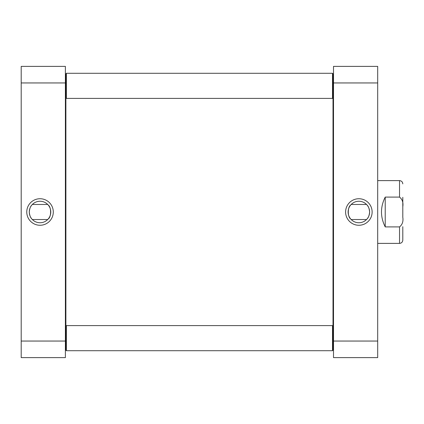 <?xml version="1.0" encoding="UTF-8"?>
<svg xmlns="http://www.w3.org/2000/svg" width="424" height="424" viewBox="0 0 424 424"><rect width="100%" height="100%" fill="white"/><g stroke="black" fill="none" stroke-linecap="round" stroke-linejoin="round"><path stroke-width="0.64" d="M333.01 97.896L332.506 98.4L332.506 73.294L333.01 73.797L333.01 326.104L332.506 325.6L66.388 325.6L66.388 350.706L332.506 350.706L332.506 325.6M66.388 350.706L65.89 350.203L65.89 73.797L66.388 73.294L66.388 98.4L332.506 98.4M385.225 226.904C380.243 216.966 380.243 207.034 385.225 197.096L399.535 197.096C402.35 199.344 403.436 202.55 402.8 206.711L402.8 217.289C403.436 221.45 402.35 224.656 399.535 226.904L385.225 226.904L385.225 197.096M402.8 226.692L402.8 240.117L402.8 226.692M402.8 206.711L402.8 197.308M367.083 205.062C368.451 206.361 369.299 208.677 369.617 212C369.299 215.323 368.451 217.639 367.083 218.938M351.194 204.469L366.537 204.469M350.648 218.938C347.505 216.998 347.505 207.002 350.648 205.062M377.694 82.95L377.694 66.388L333.508 66.388L333.508 357.612L377.694 357.612L377.694 82.95L333.508 82.95M369.617 212A10.754 10.754 0 0 1 353.489 221.312A10.754 10.754 0 0 1 353.489 202.688A10.754 10.754 0 0 1 369.617 212M372.129 212A13.261 13.261 0 0 0 352.233 200.515A13.261 13.261 0 0 0 352.233 223.485A13.261 13.261 0 0 0 372.129 212M377.694 341.05L333.508 341.05M332.506 350.706L333.01 350.203L333.01 326.104M31.816 218.938C30.443 217.639 29.601 215.323 29.277 212C29.601 208.677 30.443 206.361 31.816 205.062M47.705 219.531L32.356 219.531M48.246 205.062C51.389 207.002 51.389 216.998 48.246 218.938M65.386 341.05L65.386 357.612L21.2 357.612L21.2 66.388L65.386 66.388L65.386 341.05L21.2 341.05M29.277 212A10.754 10.754 0 0 1 45.405 202.688A10.754 10.754 0 0 1 45.405 221.312A10.754 10.754 0 0 1 29.277 212M26.765 212A13.261 13.261 0 0 0 46.661 223.485A13.261 13.261 0 0 0 46.661 200.515A13.261 13.261 0 0 0 26.765 212M21.2 82.95L65.386 82.95M402.8 240.117C402.604 242.099 401.517 243.191 399.535 243.381L399.535 226.904M399.535 197.096L399.535 180.619L377.694 180.619M333.508 81.954L333.01 81.45M333.508 342.046L333.01 342.55M65.386 342.046L65.89 342.55M65.386 81.954L65.89 81.45M399.535 243.381L377.694 243.381M399.535 180.619C401.517 180.809 402.604 181.901 402.8 183.883M351.194 219.531L366.537 219.531M65.89 326.104L66.388 325.6M332.506 73.294L66.388 73.294M65.89 97.896L66.388 98.4M47.705 204.469L32.356 204.469"/></g></svg>
